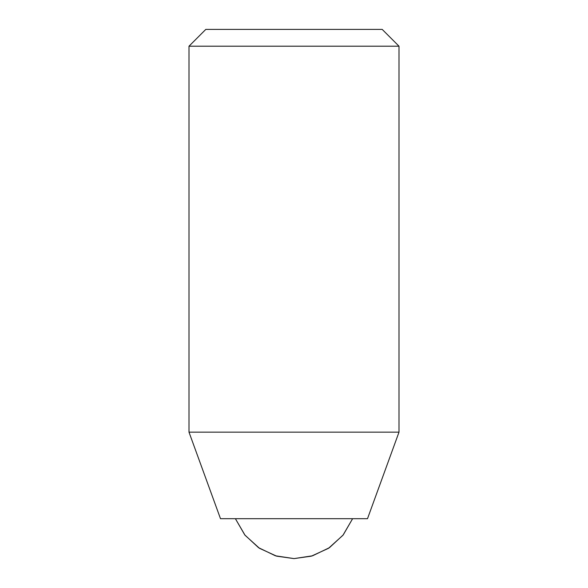 <?xml version="1.0" encoding="UTF-8"?>
<svg xmlns="http://www.w3.org/2000/svg" width="588" height="588" viewBox="0 0 588 588"><rect width="100%" height="100%" fill="white"/><g stroke="black" fill="none" stroke-linecap="round" stroke-linejoin="round"><path stroke-width="0.88" d="M220.5 518.697L367.5 518.697L399.002 432.158L188.998 432.158L220.5 518.697M188.998 432.158L188.998 46.202L399.002 46.202L399.002 432.158M188.998 46.202L205.8 29.4L382.2 29.4L399.002 46.202M352.609 518.697L342.958 535.249L328.516 548.303L311.361 556.16L294 558.6L276.639 556.16L259.484 548.303L245.042 535.249L235.391 518.697L244.784 534.933L258.551 547.678L275.449 555.807L294 558.6L312.544 555.807L329.449 547.678L343.216 534.933L352.609 518.697L343.216 534.933L329.449 547.678L312.544 555.807L294 558.6L275.449 555.807L258.551 547.678L244.784 534.933L235.391 518.697"/></g></svg>
